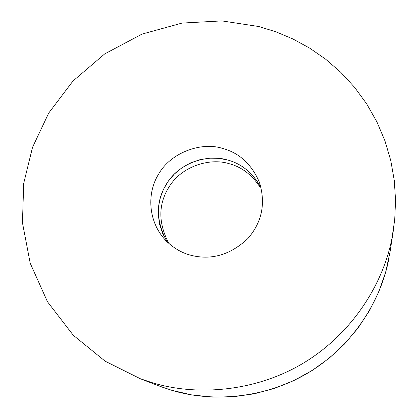 <?xml version="1.0" encoding="UTF-8"?>
<svg xmlns="http://www.w3.org/2000/svg" width="418" height="418" viewBox="0 0 418 418"><rect width="100%" height="100%" fill="white"/><g stroke="black" fill="none" stroke-linecap="round" stroke-linejoin="round"><path stroke-width="0.63" d="M258.789 26.522L275.843 31.789L292.887 38.952L309.628 48.101L325.732 59.257L340.837 72.382L354.61 87.352L366.732 103.957L376.921 121.925L384.978 140.929L390.783 160.596L394.294 180.55L395.564 200.41L394.707 219.842L391.912 238.542C383.076 283.744 352.844 332.785 304.513 362.432C256.234 391.891 196.841 396.363 152.142 382.663L140.38 378.75L105.2 361.23L73.249 335.226L47.485 301.77L30.206 263.209L22.436 222.658L23.727 183.236L32.541 147.298L48.707 113.079L72.978 81.029L104.699 53.912L141.974 34.119L182.023 23.079L221.822 20.9L258.789 26.522M190.326 255.142C211.116 260.56 230.287 255.032 247.853 238.568C261.997 222.23 265.864 203.509 259.453 182.4C251.646 164.185 239.268 152.826 222.313 148.333C201.236 141.645 170.884 152.523 158.73 173.935C146.843 192.63 147.7 221.242 165.617 240.35C173.078 247.785 181.313 252.718 190.326 255.142M166.16 240.146C155.01 218.384 155.93 198.44 168.929 180.315C181.903 162.074 208.592 154.148 227.303 159.932C241.803 163.704 253.089 173.115 261.161 188.152C253.089 173.115 241.803 163.704 227.303 159.932L218.739 158.344L209.528 158.176L200.029 159.65L190.697 162.858L182.018 167.722L174.416 174.003L168.203 181.318L163.537 189.239L160.418 197.348L158.641 205.891L158.307 215.061L159.639 224.497L162.754 233.735L167.576 242.294L162.754 233.735L159.639 224.497L158.307 215.061L158.641 205.891L160.418 197.348L163.537 189.239L168.203 181.318L174.416 174.003L182.018 167.722L190.697 162.858L200.029 159.65L209.528 158.176L218.739 158.344L227.303 159.932C240.34 163.286 250.983 171.464 259.233 184.463M168.903 243.506C157.513 221.963 158.213 202.14 170.999 184.035C183.742 165.836 210.291 157.847 228.886 163.616C241.458 166.845 251.824 174.672 259.986 187.092M388.662 259.756C380.641 300.772 353.288 345.179 309.571 371.994C265.905 398.641 212.145 402.675 171.589 390.245L160.92 386.692M171.589 390.245L158.73 385.861L137.971 377.835M393.422 230.052L390.031 252.049L385.626 272.296L378.76 291.905L369.528 310.579L358.064 328.031L344.542 343.993L329.165 358.216L312.162 370.484L293.802 380.605L274.354 388.426L254.123 393.829L233.422 396.734L212.563 397.1L191.862 394.932L171.641 390.26"/></g></svg>
